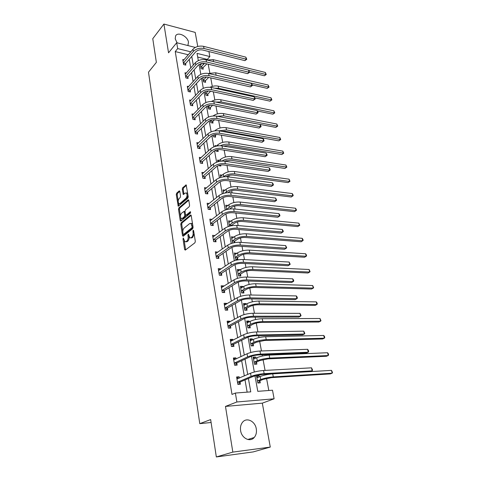 <?xml version="1.0" encoding="UTF-8"?>
<svg xmlns="http://www.w3.org/2000/svg" width="481" height="481" viewBox="0 0 481 481"><rect width="100%" height="100%" fill="white"/><g stroke="black" fill="none" stroke-linecap="round" stroke-linejoin="round"><path stroke-width="0.72" d="M183.273 237.999L183.02 238.973L184.62 249.513L185.293 250.114L194.925 242.773L195.316 241.336L193.609 230.609L193.115 230.207L193.067 232.582C193.272 234.62 192.869 236.141 191.853 237.151L191.047 237.776L189.815 237.879L188.414 234.121L187.885 235.131L188.095 236.502C188.293 238.516 187.891 240.019 186.899 241.011L186.111 241.624L184.92 241.727L183.273 237.999M187.885 45.551L188.48 42.244C187.74 36.279 177.748 31.325 175.595 35.937L175.21 38.847L177.08 42.821M240.608 430.627C241.63 438.281 250.138 442.52 254.208 437.5C256.12 435.209 256.812 432.323 256.283 428.842C255.201 421.236 246.711 417.021 242.616 422.162C240.789 424.398 240.121 427.218 240.608 430.627M179.804 191.414L179.16 190.927L176.629 193.212L176.274 194.595L178.235 206.259L187.855 198.166L188.227 196.747L186.165 184.908L182.63 187.794L182.263 189.201L183.285 194.534L185.233 193.097L186.297 192.953C187.398 194.552 187.313 196.308 186.039 198.22L179.96 203.529L178.95 203.661C177.868 202.086 177.946 200.355 179.185 198.461L180.183 197.577L180.543 196.182L179.804 191.414M188.293 54.768L175.24 51.581L177.687 48.599L176.707 42.731L195.31 47.433M216.336 456.95L232.828 452.104L270.274 447.083L253.192 451.918L216.336 456.95L210.654 419.582L199.765 423.653L148.491 72.186L156.361 62.368L152.766 38.696L163.913 24.05L168.542 52.808L176.707 42.731M270.274 447.083L262.319 403.15L225.475 406.415L232.828 452.104M225.475 406.415L236.874 401.978L235.383 393.043L250.763 391.871L248.406 378.481M175.24 51.581L231.998 394.426L235.383 393.043M181.139 222.799L180.772 224.194L182.521 235.702L183.189 236.273L192.701 228.703L193.079 227.279L191.216 215.56L190.53 215.019L181.139 222.799L182.077 222.883L181.71 224.272L182.804 231.427M180.225 220.569L178.505 209.259L178.866 207.876L188.125 199.855L188.805 200.367L189.586 205.273L189.207 206.698L185.383 209.944L185.017 211.351L185.522 214.604L186.195 215.139L190.199 211.79L190.416 213.167L180.88 221.11L180.225 220.569L181.157 220.653L180.724 217.785M197.751 46.477L195.202 32.401L163.913 24.05M199.765 423.653L211.099 422.492M247.144 392.147L245.015 379.924M244.324 375.932L241.678 360.72M240.969 356.668L238.402 341.907M237.692 337.8L235.203 323.485M234.475 319.324L232.058 305.435M231.325 301.214L228.986 287.74M228.241 283.477L225.968 270.406M225.216 266.089L223.01 253.403M222.252 249.05L220.112 236.736M219.348 232.335L217.268 220.388M216.498 215.951L214.478 204.353M213.702 199.88L211.742 188.618M210.961 184.109L209.061 173.178M208.267 168.639L206.421 158.027M205.627 153.457L203.836 143.152M203.036 138.552L201.298 128.547M200.493 123.918L198.803 114.207M197.992 109.554L196.35 100.12M195.539 95.448L193.945 86.285M193.128 81.59L191.582 72.691M190.765 67.977L189.261 59.337M239.358 378.09L239.141 376.815L236.604 376.972L237.861 384.379L240.404 384.205L240.061 382.197M236.087 358.982L235.9 357.876L233.387 357.984L234.614 365.241L237.139 365.115L236.802 363.149M232.888 340.265L232.726 339.327L230.231 339.388L231.433 346.494L233.94 346.416L233.61 344.492M229.756 321.933L229.617 321.152L227.14 321.164L228.319 328.126L230.808 328.096L230.483 326.214M226.683 303.968L226.575 303.337L224.11 303.307L225.27 310.131L227.735 310.143L227.423 308.297M223.671 286.363L223.587 285.876L221.14 285.804L222.276 292.496L224.729 292.55L224.417 290.74M220.719 269.101L220.659 268.753L218.23 268.645L219.342 275.204L221.777 275.3L221.476 273.521M217.827 252.182L215.38 251.822L216.468 258.255L218.885 258.387L218.59 256.644M214.989 235.588L212.578 235.317L213.648 241.63L216.047 241.799L215.759 240.091M212.163 219.348L209.83 219.132L210.882 225.318L213.263 225.529L212.981 223.851M209.307 203.481L207.137 203.253L208.171 209.325L210.534 209.566L210.257 207.918M206.523 187.915L204.497 187.668L205.507 193.627L207.858 193.897L207.582 192.286M203.806 172.631L201.9 172.372L202.892 178.223L205.231 178.529L204.96 176.942M201.142 157.63L199.356 157.359L200.33 163.101L202.645 163.438L202.381 161.881M198.545 142.893L196.855 142.623L197.811 148.256L200.114 148.623L199.855 147.096M195.995 128.427L194.396 128.144L195.34 133.682L197.625 134.073L197.372 132.576M193.5 114.219L191.985 113.931L192.911 119.366L195.184 119.787L194.931 118.314M191.059 100.258L189.616 99.97L190.524 105.309L192.785 105.754L192.538 104.305M188.66 86.544L187.289 86.249L188.179 91.498L190.428 91.967L190.181 90.548M186.315 73.064L185.005 72.769L185.882 77.928L188.107 78.421L187.873 77.026M184.007 59.818L182.756 59.524L183.616 64.592L185.834 65.109L185.6 63.739M268.807 390.494L266.558 378.385M265.897 374.849L265.783 374.218M265.073 370.412L263.065 359.578M262.404 356.03L262.175 354.792M261.46 350.962L259.638 341.155M258.976 337.596L258.64 335.774M257.924 331.92L256.283 323.094M255.621 319.528L255.183 317.153M254.461 313.275L253 305.399M252.333 301.821L251.791 298.911M251.07 295.009L249.771 288.047M249.11 284.469L248.473 281.042M247.745 277.116L246.615 271.031M245.947 267.448L245.22 263.534M244.486 259.59L243.512 254.341M242.845 250.757L242.033 246.368M241.294 242.406L240.47 237.975M239.809 234.385L238.907 229.545M238.167 225.565L237.488 221.915M236.82 218.326L235.84 213.047M235.101 209.055L234.56 206.157M233.892 202.561L232.84 196.873M232.095 192.863L231.692 190.692M231.018 187.097L229.888 181M229.142 176.984L228.866 175.505M228.198 171.915L226.996 165.434M226.25 161.406L226.1 160.6M225.433 157.004L224.158 150.162M222.715 142.37L221.374 135.167M220.045 127.994L218.639 120.454M217.418 113.877L215.957 106.006M214.845 100.006L213.323 91.823M212.313 86.382L210.732 77.892M209.824 72.986L208.195 64.207M207.377 59.824L207.299 59.41L197.703 57.065M259.199 376.912L258.964 375.613L256.529 375.757L257.84 383.02L260.281 382.852L259.926 380.886M255.796 358.189L255.591 357.052L253.168 357.155L254.455 364.267L256.878 364.147L256.529 362.223M252.459 339.851L252.278 338.864L249.88 338.919L251.136 345.893L253.547 345.815L253.204 343.933M249.188 321.873L249.038 321.037L246.651 321.049L247.883 327.88L250.276 327.85L249.94 326.004M245.983 304.257L245.857 303.559L243.488 303.529L244.697 310.227L247.072 310.239L246.741 308.429M242.839 286.983L242.737 286.417L240.386 286.351L241.57 292.917L243.933 292.971L243.608 291.191M239.76 270.039L239.682 269.607L237.343 269.504L238.504 275.944L240.849 276.034L240.536 274.29M236.736 253.427L234.355 252.976L235.498 259.295L237.83 259.421L237.518 257.714M234.77 242.616L234.56 241.45M233.772 237.127L231.427 236.766L232.551 242.965L232.978 242.995M230.862 221.134L228.559 220.851L229.521 226.19M227.958 205.477L225.739 205.237L226.527 209.614M225.048 190.163L222.968 189.911L223.593 193.362M222.793 180.814L223.503 180.676M222.204 175.126L220.25 174.862L220.713 177.423M218.572 165.572L220.845 166.059L220.659 165.043M219.42 160.359L217.586 160.089L217.893 161.784M215.807 150.228L215.963 151.124L218.194 151.479L217.917 149.976M216.697 145.857L214.965 145.575L215.121 146.446M213.083 135.173L213.372 136.772L215.584 137.151L215.314 135.672M210.419 120.4L210.828 122.673L213.023 123.076L212.758 121.627M207.798 105.898L208.327 108.82L210.51 109.247L210.251 107.822M205.225 91.655L205.868 95.208L208.039 95.659L207.78 94.258M202.699 77.669L203.451 81.824L205.609 82.305L205.357 80.928M200.222 63.937L201.076 68.675L203.216 69.174L202.976 67.821M201.455 63.979L200.625 63.781M208.91 51.575L209.842 56.554L197.042 53.385L198.34 60.618M207.299 59.41L209.842 56.554M254.984 375.769L257.78 391.336L272.499 390.211L274.11 398.803L236.874 401.978M262.319 403.15L274.11 398.803M190.783 51.84L177.687 48.599M247.703 374.471L245.009 359.163M244.294 355.092L241.684 340.253M240.957 336.123L238.426 321.729M237.686 317.544L235.233 303.583M234.487 299.344L232.107 285.804M231.349 281.517L229.04 268.374M228.277 264.045L226.034 251.292M225.264 246.915L223.088 234.548M222.312 230.128L220.202 218.121M219.414 213.666L217.364 202.014M216.576 197.517L214.586 186.207M213.792 181.68L211.862 170.701M211.057 166.143L209.181 155.489M208.375 150.896L206.553 140.548M205.742 135.931L203.974 125.89M203.162 121.242L201.443 111.49M200.625 106.824L198.96 97.354M198.13 92.665L196.513 83.466M195.689 78.758L194.114 69.829M193.284 65.097L191.757 56.427M199.044 64.544L200.811 74.351M201.515 78.271L203.319 88.324M204.028 92.25L205.88 102.561M206.583 106.481L208.483 117.063M209.187 120.978L211.141 131.83M211.844 135.744L213.847 146.879M214.55 150.793L216.6 162.217M217.304 166.125L219.414 177.85M220.112 181.752L222.276 193.783M222.974 197.679L225.198 210.035M225.896 213.919L228.174 226.605M228.872 230.483L231.211 243.506M231.908 247.372L234.313 260.75M235.005 264.604L237.476 278.343M238.167 282.191L240.704 296.302M241.39 300.132L243.999 314.64M244.685 318.452L247.36 333.357M248.046 337.157L250.799 352.477M251.479 356.259L254.311 372.005M258.964 375.613L256.68 376.581M239.141 376.815L236.754 377.856M235.9 357.876L233.556 358.994M255.591 357.052L253.337 358.086M232.726 339.327L230.423 340.518M252.278 338.864L250.066 339.965M229.617 321.152L227.351 322.408M249.038 321.037L246.855 322.204M226.575 303.337L224.338 304.659M245.857 303.559L243.711 304.786M223.587 285.876L221.386 287.265M242.737 286.417L240.626 287.704M220.659 268.753L218.494 270.208M239.682 269.607L237.602 270.947M217.791 251.966L215.656 253.475M236.682 253.12L234.632 254.509M214.971 235.504L212.939 237.019M233.736 236.941L231.722 238.384M230.85 221.062L228.95 222.493M185.846 241.787L187.055 241.69L186.111 241.624M189.081 236.856C189.189 238.774 188.78 240.175 187.849 241.077L187.055 241.69M190.771 237.951L191.997 237.848L191.047 237.776M194.102 233.694L192.803 237.223L191.997 237.848M184.229 240.795L185.636 249.855M191.173 215.362L182.077 222.883M183.261 234.445L183.52 236.009M183.081 234.043L183.55 234.445L191.883 227.778L192.153 226.779L190.963 223.418L189.712 223.545L184.043 228.15C183.063 229.154 182.672 230.646 182.864 232.624L183.081 234.043M183.483 234.481L184.494 234.512L183.55 234.445M193.091 227.363L184.494 234.512M192.64 224.519L191.919 223.503L190.975 223.431M180.459 216.053L179.437 209.355L178.505 209.259M188.768 200.216L179.798 207.966L179.437 209.355M186.081 215.205L187.139 215.229L190.692 212.259M181.481 213.257C180.219 215.157 180.147 216.913 181.271 218.53L182.269 218.422L184.427 216.618L184.794 215.211L184.007 211.393L181.481 213.257M181.986 218.596L183.213 218.506L182.269 218.422M185.702 215.079L185.365 216.703L183.213 218.506M185.053 211.586L184.674 211.46M179.635 203.734L180.892 203.625L179.96 203.529M188.023 195.448L186.977 198.322L180.892 203.625M187.752 193.765L187.235 193.061L186.406 193.037M186.412 185.341L183.562 187.909L183.195 189.31L183.97 194.216M178.475 203.06L178.926 205.94M179.786 191.306L177.555 193.314L177.2 194.697L178.18 201.106M256.758 377.032L258.285 377.296M260.113 380.645L263.179 379.383L271.537 377.633L330.297 373.905L332.137 373.214L273.298 376.912C268.536 377.326 264.346 378.204 260.732 379.539L257.672 380.808L260.113 380.645L258.303 382.984M331.499 370.358L332.509 372.492L332.137 373.214L331.499 370.358L272.721 373.869C267.965 374.272 263.78 375.15 260.179 376.497L256.884 377.717M238.39 378.511L236.826 378.27M237.518 382.365L240.241 381.956L253.661 376.244L262.343 374.422L310.275 371.56L312.145 370.827L264.147 373.659C259.151 374.08 254.798 374.988 251.088 376.401L237.704 382.118M311.514 367.821L312.59 370.075L312.145 370.827L311.514 367.821L263.564 370.496C258.568 370.905 254.227 371.819 250.529 373.244L236.947 378.968M240.241 381.956L238.462 384.337M253.415 358.513L254.708 358.688M256.716 361.977L259.728 360.618L267.995 358.862L326.407 356.277L328.21 355.543L269.733 358.086C265.001 358.423 260.858 359.307 257.299 360.732L254.287 362.091L256.716 361.977L255.02 364.237M327.591 352.741L328.343 353.757L328.589 354.876L328.21 355.543L327.591 352.741L269.168 355.11C264.442 355.435 260.305 356.313 256.758 357.75L253.517 359.073M250.138 340.356L251.208 340.47M253.385 343.681L256.349 342.238L264.526 340.47L322.583 338.991L324.362 338.209L266.233 339.646C261.538 339.911 257.437 340.795 253.938 342.304L250.974 343.753L253.385 343.681L251.791 345.869M323.755 335.461L324.507 336.496L324.747 337.59L324.362 338.209L323.755 335.461L265.68 336.724C260.991 336.977 256.896 337.86 253.403 339.382L250.216 340.801M234.944 359.523L233.622 359.367M234.283 363.269L236.983 362.902L250.174 356.764C252.603 355.766 255.465 355.152 258.754 354.93L306.379 353.03L308.219 352.242L260.534 354.112C255.573 354.443 251.268 355.363 247.619 356.866L234.463 363.023M307.593 349.302L308.423 350.378L308.67 351.551L308.219 352.242L307.593 349.302L259.962 351.016C255.008 351.34 250.709 352.26 247.072 353.775L233.718 359.938M236.983 362.902L235.311 365.205M231.571 340.945L230.477 340.849M231.108 344.564L233.79 344.24L246.759 337.686C249.152 336.634 251.978 336.015 255.249 335.846L302.561 334.866L304.371 334.036L256.992 334.974C252.074 335.227 247.817 336.153 244.228 337.746L231.289 344.312M303.758 331.15L304.828 333.399L304.371 334.036L303.758 331.15L256.433 331.944C251.515 332.185 247.27 333.111 243.687 334.716L230.555 341.306M233.79 344.24L232.221 346.47M246.921 322.565L247.775 322.625M250.12 325.751L253.036 324.218C255.333 323.166 258.032 322.577 261.129 322.444L318.837 322.023L320.587 321.2L262.806 321.573C258.147 321.765 254.088 322.655 250.643 324.242L247.727 325.775L250.12 325.751L248.617 327.874M319.991 318.506L320.977 320.635L320.587 321.2L319.991 318.506L262.265 318.711C257.612 318.891 253.559 319.781 250.12 321.38L246.981 322.895M243.771 305.116L244.42 305.146M246.921 308.171L249.789 306.559C252.056 305.453 254.726 304.864 257.798 304.78L315.157 305.375L316.883 304.515L259.451 303.86C254.822 303.98 250.811 304.876 247.408 306.541L244.54 308.159L246.921 308.171L245.496 310.233M316.294 301.87L317.045 302.934L317.28 303.992L316.883 304.515L316.294 301.87L258.916 301.052C254.293 301.166 250.288 302.062 246.897 303.733L243.813 305.339M240.686 288.005L241.125 288.023M243.783 290.939L246.609 289.243C248.839 288.095 251.479 287.494 254.533 287.458L311.55 289.039L313.245 288.131L256.157 286.496C251.563 286.55 247.595 287.446 244.24 289.183L241.42 290.879L243.783 290.939L242.436 292.935M312.668 285.54L313.648 287.656L313.245 288.131L312.668 285.54L255.639 283.742C251.046 283.79 247.084 284.686 243.741 286.435L240.704 288.125M228.271 322.751L227.399 322.709M228 326.238L230.658 325.956L243.416 319.011C245.773 317.899 248.569 317.28 251.81 317.159L298.815 317.069L300.595 316.185L253.529 316.233C248.647 316.414 244.438 317.346 240.903 319.023L228.174 325.98M300 313.359L301.058 315.602L300.595 316.185L300 313.359L252.982 313.269C248.1 313.438 243.903 314.364 240.374 316.059L227.459 323.04M230.658 325.956L229.178 328.12M225.036 304.942L224.386 304.924M224.952 308.279L227.591 308.038L240.145 300.721C242.46 299.549 245.232 298.929 248.449 298.857L295.148 299.615L296.897 298.689L250.132 297.883C245.286 297.992 241.125 298.923 237.644 300.685L225.126 308.02M296.308 295.917L297.132 297.054L297.366 298.16L296.897 298.689L296.308 295.917L249.597 294.979C244.757 295.075 240.602 296.007 237.133 297.781L224.423 305.146M227.591 308.038L226.196 310.137M221.861 287.506L221.428 287.494M221.969 290.68L224.591 290.476L236.935 282.798C239.219 281.577 241.955 280.958 245.148 280.934L291.546 282.503L293.272 281.535L246.813 279.912C242.003 279.942 237.885 280.88 234.457 282.72L222.138 290.416M292.695 278.818L293.512 279.966L293.741 281.054L293.272 281.535L292.695 278.818L246.284 277.062C241.48 277.086 237.367 278.024 233.952 279.876L221.446 287.608M224.591 290.476L223.262 292.514M240.704 274.032L243.488 272.264C245.683 271.068 248.298 270.466 251.329 270.472L308.002 272.998L309.674 272.054L252.928 269.468C248.37 269.462 244.438 270.358 241.137 272.168L238.36 273.936L240.704 274.032L239.43 275.98M309.109 269.504L310.083 271.621L309.674 272.054L309.109 269.504L252.417 266.769C247.865 266.751 243.939 267.652 240.644 269.468L237.656 271.242M218.771 270.412L230.838 262.331C234.205 260.401 238.269 259.463 243.037 259.506L289.147 262.049L290.187 264.279L289.712 264.712L243.554 262.295C238.78 262.265 234.704 263.203 231.331 265.115L219.21 273.16L221.645 273.256L233.796 265.235C236.045 263.967 238.75 263.341 241.919 263.366L288.017 265.722L289.712 264.712L289.147 262.049M221.645 273.256L220.382 275.246M237.686 257.449L240.428 255.615C242.592 254.371 245.178 253.77 248.19 253.812L304.521 257.251L306.175 256.271L249.765 252.765C245.238 252.699 241.342 253.601 238.089 255.477L235.359 257.317L237.686 257.449L236.472 259.349M305.615 253.77L306.361 254.882L306.583 255.88L306.175 256.271L305.615 253.77L249.26 250.12C244.739 250.042 240.855 250.95 237.608 252.832L234.668 254.683M216.173 256.505L218.753 256.379L230.712 248.028C232.93 246.711 235.612 246.086 238.756 246.146L284.554 249.26L286.225 248.208L240.362 245.039C235.624 244.937 231.595 245.881 228.271 247.865L216.336 256.241M285.672 245.593L286.706 247.823L286.225 248.208L285.672 245.593L239.857 242.304C235.125 242.196 231.102 243.139 227.784 245.136L215.668 253.553M218.753 256.379L217.556 258.315M234.722 241.185L237.422 239.279C239.556 237.993 242.117 237.392 245.106 237.47L301.106 241.781L302.729 240.771L246.657 236.387C242.159 236.261 238.311 237.169 235.107 239.105L232.413 241.017L234.722 241.185L233.7 242.827M302.182 238.311L302.928 239.442L303.144 240.422L302.729 240.771L302.182 238.311L246.164 233.79C241.672 233.658 237.83 234.566 234.632 236.514L231.734 238.438M213.36 239.917L215.921 239.821L227.693 231.157C229.876 229.792 232.527 229.166 235.654 229.269L281.157 233.111L282.804 232.022L237.235 228.12C232.533 227.958 228.541 228.908 225.264 230.958L213.522 239.646M282.257 229.455L283.068 230.652L283.285 231.674L282.804 232.022L282.257 229.455L236.736 225.439C232.04 225.27 228.06 226.214 224.789 228.283L212.867 237.019M215.921 239.821L214.779 241.709M231.818 225.222L234.475 223.25C236.58 221.921 239.117 221.32 242.081 221.44L297.751 226.593L299.35 225.547L243.614 220.316C239.147 220.136 235.335 221.044 232.173 223.046L229.521 225.018L231.818 225.222L231.499 225.745M298.815 223.13L299.771 225.234L299.35 225.547L298.815 223.13L243.127 217.773C238.672 217.58 234.86 218.488 231.71 220.496L228.854 222.493M210.6 223.641L213.137 223.581L224.735 214.616C226.888 213.209 229.509 212.578 232.612 212.728L277.826 217.256L279.443 216.131L234.163 211.538C229.497 211.315 225.553 212.259 222.324 214.382L210.756 223.37M278.914 213.618L279.72 214.827L279.93 215.831L279.443 216.131L278.914 213.618L233.682 208.91C229.016 208.676 225.078 209.626 221.855 211.754L210.113 220.803M213.137 223.581L212.055 225.421M279.93 215.831L277.826 217.256M229.702 208.982L231.583 207.521C233.664 206.157 236.171 205.549 239.117 205.706L294.456 211.67L296.031 210.594L240.62 204.551C236.189 204.311 232.413 205.225 229.299 207.281L226.683 209.319L227.393 209.391M295.502 208.225L296.242 209.373L296.452 210.323L296.031 210.594L295.502 208.225L240.151 202.05C235.72 201.804 231.95 202.717 228.842 204.786L226.028 206.848M296.452 210.323L294.456 211.67M207.888 207.678L210.413 207.648L221.831 198.394C223.954 196.945 226.551 196.314 229.623 196.501L274.555 201.701L276.148 200.541L231.157 195.274C226.527 194.991 222.619 195.941 219.438 198.124L208.045 207.401M275.625 198.07L276.641 200.282L276.148 200.541L275.625 198.07L230.682 192.695C226.052 192.406 222.156 193.356 218.981 195.551L207.419 204.888M210.413 207.648L209.373 209.445M276.641 200.282L274.555 201.701M228.084 192.622L228.746 192.087C230.796 190.68 233.279 190.073 236.207 190.266L291.215 197.012L292.767 195.905L237.686 189.075C233.285 188.786 229.551 189.694 226.473 191.811L224.994 193.019M292.25 193.572L292.989 194.739L293.194 195.665L292.767 195.905L292.25 193.572L237.223 186.622C232.828 186.321 229.094 187.235 226.028 189.358L223.256 191.492M293.194 195.665L291.215 197.012M205.231 192.009L207.738 192.009L218.981 182.485C221.074 181 223.647 180.363 226.701 180.585L271.338 186.43L272.913 185.239L228.21 179.323C223.611 178.986 219.745 179.942 216.606 182.179L205.387 191.733M272.396 182.81L273.202 184.049L273.406 185.017L272.913 185.239L272.396 182.81L227.741 176.792C223.148 176.449 219.288 177.405 216.155 179.653L204.768 189.273M207.738 192.009L206.746 193.771M273.406 185.017L271.338 186.43M226.28 176.683C228.343 175.403 230.7 174.88 233.345 175.108L288.035 182.606L289.562 181.469L289.057 179.179L234.355 171.476C229.984 171.128 226.286 172.042 223.262 174.218L220.532 176.419M289.057 179.179L289.995 181.265L289.562 181.469L234.806 173.881C230.435 173.545 226.737 174.459 223.701 176.623L223.443 176.846M289.995 181.265L288.035 182.606M202.621 176.635L205.11 176.665L216.191 166.877C218.254 165.35 220.797 164.718 223.827 164.977L268.188 171.434L269.733 170.214L225.312 163.678C220.749 163.287 216.919 164.243 213.829 166.54L202.778 176.359M269.234 167.833L270.033 169.078L270.232 170.034L269.733 170.214L269.234 167.833L224.855 161.195C220.298 160.798 216.474 161.754 213.39 164.063L202.17 173.954M205.11 176.665L204.16 178.385M270.232 170.034L268.188 171.434M220.238 165.115L219.793 165.909M224.615 161.165L230.543 160.221L284.902 168.446L286.411 167.28L285.912 165.031L231.535 156.602C227.194 156.211 223.539 157.125 220.551 159.355L217.857 161.61M285.912 165.031L286.85 167.117L284.902 168.446M286.85 167.117L231.98 158.97C228.259 158.58 224.867 159.289 221.801 161.093M200.066 161.544L202.531 161.604L213.45 151.563C215.482 150 218.001 149.369 221.013 149.657L265.091 156.716L266.618 155.459L222.475 148.328C217.947 147.883 214.153 148.839 211.105 151.196L200.216 161.267M266.119 153.12L266.919 154.383L267.117 155.315L266.618 155.459L266.119 153.12L222.024 145.893C217.502 145.442 213.714 146.398 210.672 148.761L199.615 158.91M202.531 161.604L201.623 163.287M267.117 155.315L265.091 156.716M218.067 149.699L217.178 151.317M223.07 146.062L227.784 145.611L281.83 154.533L283.321 153.337L282.828 151.13L228.764 142.003C224.459 141.558 220.833 142.478 217.887 144.757L216.42 146.116M282.828 151.13L283.754 153.205L281.83 154.533M283.754 153.205L229.203 144.324C226.19 143.921 223.226 144.39 220.322 145.737M197.553 146.729L200 146.813L210.762 136.532C212.764 134.939 215.26 134.301 218.248 134.626L262.049 142.256L263.552 140.969L219.691 133.261C215.193 132.774 211.436 133.73 208.429 136.135L197.697 146.446M263.065 138.672L263.865 139.947L264.057 140.861L263.552 140.969L263.065 138.672L219.246 130.874C214.754 130.375 211.009 131.337 208.002 133.748L197.114 144.144M200 146.813L199.128 148.467M264.057 140.861L262.049 142.256M213.45 135.047L215.464 135.395L216.396 134.518M215.464 135.395L214.61 136.983M221.783 131.325L225.078 131.253L278.806 140.855L280.273 139.634L279.792 137.458L226.046 127.663C221.771 127.176 218.176 128.096 215.272 130.417L214.809 130.856M279.792 137.458L280.718 139.532L278.806 140.855M280.718 139.532L226.479 129.942L218.837 130.808M195.082 132.179L197.517 132.293L208.123 121.783C210.095 120.154 212.572 119.516 215.536 119.871L259.067 128.048L260.546 126.737L216.955 118.476C212.488 117.941 208.772 118.903 205.802 121.35L195.232 131.896M260.065 124.483L260.864 125.763L261.051 126.665L260.546 126.737L260.065 124.483L216.522 116.131C212.061 115.59 208.351 116.546 205.387 119.011L194.655 129.642M197.517 132.293L196.675 133.91M261.051 126.665L259.067 128.048M210.564 121.218L212.909 121.35L214.532 119.751M212.909 121.35L212.085 122.902M211.634 120.028L210.714 120.941M221.194 117.027L275.835 127.405L277.284 126.16L223.797 115.813L217.286 116.282M277.729 126.088L277.284 126.16L276.809 124.02L277.729 126.088L275.835 127.405M276.809 124.02L223.376 113.576C219.45 113.047 216.023 113.853 213.089 115.975M192.659 117.893L195.076 118.031L205.525 107.299C207.479 105.64 209.926 105.002 212.873 105.387L256.126 114.099L257.588 112.758L214.273 103.968C209.836 103.385 206.157 104.341 203.229 106.842L192.803 117.611M257.119 110.54L257.912 111.832L258.099 112.716L257.588 112.758L257.119 110.54L213.847 101.665C209.415 101.076 205.742 102.032 202.82 104.545L192.238 115.398M195.076 118.031L194.264 119.619M258.099 112.716L256.126 114.099M208.069 107.389L210.395 107.546L212.572 105.333M210.395 107.546L209.602 109.073M209.944 105.339L208.213 107.113M257.401 110.997L272.913 114.177L274.338 112.909L221.17 101.936L215.831 102.074M274.789 112.867L274.338 112.909L273.875 110.804L274.789 112.867L272.913 114.177M273.875 110.804L220.749 99.735C217.466 99.2 214.382 99.771 211.496 101.443M190.278 103.86L192.677 104.022L202.982 93.08C204.906 91.39 207.335 90.753 210.257 91.168L253.246 100.385L254.683 99.02L211.64 89.719C207.233 89.093 203.589 90.049 200.697 92.599L190.422 103.571M254.227 96.843L255.014 98.142L255.195 99.014L254.683 99.02L254.227 96.843L211.219 87.458C206.824 86.827 203.18 87.782 200.3 90.338L189.863 101.407M192.677 104.022L191.895 105.579M255.195 99.014L253.246 100.385M205.615 93.801L207.924 93.981L210.576 91.234M207.924 93.981L207.161 95.478M208.129 91.023L205.76 93.518M254.846 97.865L270.039 101.166L271.446 99.874L218.584 88.3L214.538 88.185M271.897 99.862L271.446 99.874L270.989 97.805L271.897 99.862L270.039 101.166M270.989 97.805L218.176 86.135C215.416 85.618 212.68 85.997 209.975 87.265M187.939 90.073L190.326 90.26L200.487 79.112C202.381 77.399 204.786 76.762 207.69 77.2L250.409 86.911L251.834 85.522L209.049 75.727C204.678 75.06 201.064 76.016 198.214 78.607L188.083 89.785M251.377 83.381L252.164 84.686L252.345 85.546L251.834 85.522L251.377 83.381L208.64 73.509C204.275 72.835 200.667 73.791 197.823 76.389L187.53 87.662M190.326 90.26L189.568 91.787M252.345 85.546L250.409 86.911M203.204 80.447L205.501 80.646L208.676 77.423M205.501 80.646L204.762 82.119M203.577 77.375L202.784 78.114M206.319 77.032L203.343 80.165M252.212 84.927L267.214 88.372L268.602 87.055L213.57 74.645M269.053 87.073L268.602 87.055L268.151 85.023L269.053 87.073L267.214 88.372M268.151 85.023L215.638 72.775L208.423 73.461M185.642 76.527L188.011 76.738L198.028 65.398C199.904 63.654 202.285 63.017 205.171 63.486L247.625 73.665L249.026 72.252L206.505 61.983C202.17 61.273 198.587 62.235 195.773 64.869L185.78 76.238M248.581 70.148L249.543 72.306L249.026 72.252L248.581 70.148L206.102 59.806C201.767 59.091 198.196 60.053 195.388 62.686L185.239 74.158M188.011 76.738L187.283 78.235M249.543 72.306L247.625 73.665M200.83 67.322L200.974 67.033L203.114 67.538L206.872 63.895M203.114 67.538L202.399 68.981M201.936 63.438L200.421 65.025M204.545 63.366L200.974 67.033M249.513 72.18L264.43 75.782L265.801 74.447L248.659 70.274M266.258 74.495L265.801 74.447L265.356 72.445L266.258 74.495L264.43 75.782M265.356 72.445L213.149 59.638L206.848 59.987M183.387 63.215L185.738 63.45L195.617 51.924C197.469 50.156 199.825 49.513 202.687 50.012L244.889 60.648L246.266 59.211L204.01 48.485C199.699 47.739 196.158 48.701 193.38 51.371L183.52 62.927M245.833 57.143L246.789 59.289L246.266 59.211L245.833 57.143L203.613 46.344C199.308 45.593 195.773 46.555 193.001 49.23L182.99 60.889M185.738 63.45L185.035 64.923M246.789 59.289L244.889 60.648M183.838 239.033L183.02 238.973M193.717 231.271L192.851 231.205M188.726 235.197L187.885 235.131M187.849 241.077L186.899 241.011M188.979 236.568L188.095 236.502M192.803 237.223L191.853 237.151M193.933 232.654L193.067 232.582M185.57 249.573L184.62 249.513M191.023 215.061L190.53 215.019M183.465 235.774L182.521 235.702M181.71 224.272L180.772 224.194M192.839 227.856L191.883 227.778M193.013 226.852L192.153 226.779M192.785 225.409L191.919 225.336M179.798 207.966L178.866 207.876M188.63 199.91L188.125 199.855M187.139 215.229L186.195 215.139M190.548 211.826L190.199 211.79M185.365 216.703L184.427 216.618M185.732 215.302L184.794 215.211M185.125 212.049L184.289 211.965M186.977 198.322L186.039 198.22M183.946 194.09L183.014 193.987M183.195 189.31L182.263 189.201M183.562 187.909L182.63 187.794M186.285 185.029L185.762 184.969M178.896 205.796L177.964 205.7M177.2 194.697L176.274 194.595M177.555 193.314L176.629 193.212M179.653 190.987L179.16 190.927M260.732 379.539L260.179 376.497M273.298 376.912L272.721 373.869M251.088 376.401L250.529 373.244M264.147 373.659L263.564 370.496M257.299 360.732L256.758 357.75M269.733 358.086L269.168 355.11M253.938 342.304L253.403 339.382M266.233 339.646L265.68 336.724M247.619 356.866L247.072 353.775M260.534 354.112L259.962 351.016M244.228 337.746L243.687 334.716M256.992 334.974L256.433 331.944M250.643 324.242L250.12 321.38M262.806 321.573L262.265 318.711M247.408 306.541L246.897 303.733M259.451 303.86L258.916 301.052M244.24 289.183L243.741 286.435M256.157 286.496L255.639 283.742M240.903 319.023L240.374 316.059M253.529 316.233L252.982 313.269M237.644 300.685L237.133 297.781M250.132 297.883L249.597 294.979M234.457 282.72L233.952 279.876M246.813 279.912L246.284 277.062M241.137 272.168L240.644 269.468M252.928 269.468L252.417 266.769M231.331 265.115L230.838 262.331M243.554 262.295L243.037 259.506M238.089 255.477L237.608 252.832M249.765 252.765L249.26 250.12M228.271 247.865L227.784 245.136M240.362 245.039L239.857 242.304M235.107 239.105L234.632 236.514M246.657 236.387L246.164 233.79M225.264 230.958L224.789 228.283M237.235 228.12L236.736 225.439M232.173 223.046L231.71 220.496M243.614 220.316L243.127 217.773M222.324 214.382L221.855 211.754M234.163 211.538L233.682 208.91M229.299 207.281L228.842 204.786M240.62 204.551L240.151 202.05M219.438 198.124L218.981 195.551M231.157 195.274L230.682 192.695M226.473 191.811L226.028 189.358M237.686 189.075L237.223 186.622M216.606 182.179L216.155 179.653M228.21 179.323L227.741 176.792M223.701 176.623L223.262 174.218M234.806 173.881L234.355 171.476M213.829 166.54L213.39 164.063M225.312 163.678L224.855 161.195M220.881 161.177L220.551 159.355M231.98 158.97L231.535 156.602M211.105 151.196L210.672 148.761M222.475 148.328L222.024 145.893M218.085 145.839L217.887 144.757M229.203 144.324L228.764 142.003M208.429 136.135L208.002 133.748M219.691 133.261L219.246 130.874M215.338 130.79L215.272 130.417M226.479 129.942L226.046 127.663M205.802 121.35L205.387 119.011M216.955 118.476L216.522 116.131M223.797 115.813L223.376 113.576M203.229 106.842L202.82 104.545M214.273 103.968L213.847 101.665M221.17 101.936L220.749 99.735M200.697 92.599L200.3 90.338M211.64 89.719L211.219 87.458M218.584 88.3L218.176 86.135M198.214 78.607L197.823 76.389M209.049 75.727L208.64 73.509M205.646 77.663L205.531 77.044M216.041 74.898L215.638 72.775M195.773 64.869L195.388 62.686M206.505 61.983L206.102 59.806M203.241 64.496L203.024 63.312M213.522 61.61L213.149 59.638M193.38 51.371L193.001 49.23M204.01 48.485L203.613 46.344M188.083 45.238L187.837 45.539M254.208 437.5L247.787 439.49M191.919 223.503L190.963 223.418M184.945 211.484L184.007 211.393M187.235 193.061L186.297 192.953"/></g></svg>
